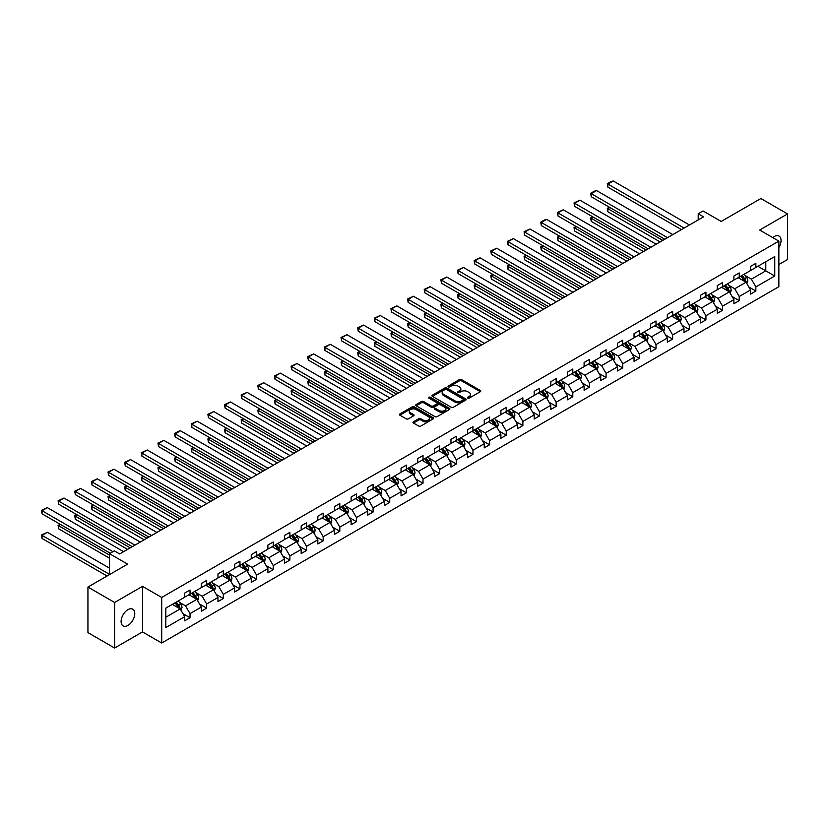 <?xml version="1.0" encoding="UTF-8"?>
<svg xmlns="http://www.w3.org/2000/svg" width="829" height="829" viewBox="0 0 829 829"><rect width="100%" height="100%" fill="white"/><g stroke="black" fill="none" stroke-linecap="round" stroke-linejoin="round"><path stroke-width="1.24" d="M467.753 398.107A1.036 0.601 0 0 0 469.214 398.107L480.343 391.682A1.482 0.86 0 0 0 480.779 391.081A1.482 0.86 0 0 0 480.343 390.48L461.494 379.599A1.482 0.86 0 0 0 459.401 379.599L448.271 386.013A1.036 0.601 0 0 0 449.732 386.863L451.173 386.034A4.736 2.736 0 0 1 457.877 386.034L459.453 386.936A4.736 2.736 0 0 1 460.841 388.874A4.736 2.736 0 0 1 459.453 390.811L458.012 391.64A1.036 0.601 0 0 0 459.473 392.49L460.914 391.651A4.736 2.736 0 0 1 467.618 391.651L469.183 392.563A4.736 2.736 0 0 1 470.571 394.5A4.736 2.736 0 0 1 469.183 396.428L467.753 397.267A1.036 0.601 0 0 0 467.753 398.107L467.753 397.267M127.935 625.429A9.658 5.575 120 0 0 134.246 616.921A9.658 5.575 120 0 0 132.764 609.18A9.658 5.575 120 0 0 127.935 609.657A9.658 5.575 120 0 0 121.625 618.165A9.658 5.575 120 0 0 123.106 625.905A9.658 5.575 120 0 0 127.935 625.429M778.856 247.519A9.658 5.575 120 0 0 779.042 236.058A9.658 5.575 120 0 0 774.213 236.534A9.658 5.575 120 0 0 772.721 237.581M778.856 264.534L787.55 259.508L787.55 213.934L760.877 198.535L721.199 221.447L703.054 210.97L698.205 213.778L698.205 219.934M114.599 648.029L142.495 631.926L142.495 586.352L114.599 602.455L114.599 648.029L87.936 632.631L87.936 587.056L127.614 564.145L109.48 553.668L109.48 574.611M114.599 602.455L87.936 587.056M413.422 421.795A1.482 0.86 0 0 0 412.997 422.396A1.482 0.86 0 0 0 413.422 423.008L418.718 426.054A1.482 0.86 0 0 0 420.811 426.054L433.163 418.925A1.482 0.86 0 0 0 433.598 418.313A1.482 0.86 0 0 0 433.163 417.712L414.313 406.832A1.482 0.86 0 0 0 412.22 406.832L399.868 413.961A1.482 0.86 0 0 0 399.433 414.573A1.482 0.86 0 0 0 399.868 415.174L406.251 418.863A1.482 0.86 0 0 0 408.345 418.863L413.64 415.806A1.482 0.86 0 0 0 414.075 415.205A1.482 0.86 0 0 0 413.64 414.604L410.469 412.769A3.958 2.29 0 0 1 409.308 411.153A3.958 2.29 0 0 1 411.754 409.039A3.958 2.29 0 0 1 416.075 409.536L428.479 416.697A3.958 2.29 0 0 1 429.64 418.313A3.958 2.29 0 0 1 427.194 420.427A3.958 2.29 0 0 1 422.873 419.93L420.811 418.738A1.482 0.86 0 0 0 418.718 418.738L413.422 421.795L413.422 423.008M109.48 553.668L114.34 550.87L119.666 553.948L703.541 216.856L698.205 213.778M142.495 586.352L161.707 597.44L778.856 241.125L778.856 286.699L161.707 643.014L161.707 597.44M787.55 213.934L759.654 230.037L778.856 241.125M451.287 407.257A1.482 0.86 0 0 0 453.38 407.257L465.732 400.117A1.482 0.86 0 0 0 466.167 399.516A1.482 0.86 0 0 0 465.732 398.915L446.883 388.024A1.482 0.86 0 0 0 444.79 388.024L432.437 395.164A1.482 0.86 0 0 0 432.002 395.765A1.482 0.86 0 0 0 432.437 396.376L451.287 407.257M429.235 398.334A1.036 0.601 0 0 1 430.282 398.48L430.282 397.246L449.453 408.314A1.482 0.86 0 0 1 449.888 408.915A1.482 0.86 0 0 1 449.453 409.516L437.09 416.655A1.482 0.86 0 0 1 434.997 416.655L416.148 405.775L421.443 402.739L421.443 401.505L416.148 404.562A1.482 0.86 0 0 0 415.712 405.163A1.482 0.86 0 0 0 416.148 405.775L416.148 404.562M421.443 402.739A1.482 0.86 0 0 1 423.536 402.739L423.536 401.505A1.482 0.86 0 0 0 421.443 401.505M423.536 401.505L431.173 405.92A1.482 0.86 0 0 0 433.266 405.92L436.779 403.899A1.482 0.86 0 0 0 437.215 403.298A1.482 0.86 0 0 0 436.779 402.687L428.821 398.096A1.036 0.601 0 0 1 430.282 397.246M165.81 608.123L184.691 597.222L184.691 593.087L190.028 590.01L190.028 594.144L201.333 587.606L201.333 583.481L206.67 580.404L206.67 584.528L217.975 578L217.975 573.875L223.312 570.798L223.312 574.922L234.617 568.393L234.617 564.269L239.954 561.192L239.954 565.316L251.26 558.787L251.26 554.663L256.596 551.575L256.596 555.71L267.902 549.181L267.902 545.047L273.238 541.969L273.238 546.093L284.544 539.565L284.544 535.441L289.881 532.363L289.881 536.487L301.186 529.959L301.186 525.835L306.523 522.757L306.523 526.881L317.828 520.353L317.828 516.229L323.165 513.141L323.165 517.275L334.47 510.747L334.47 506.612L339.807 503.535L339.807 507.659L351.113 501.13L351.113 497.006L356.449 493.929L356.449 498.053L367.755 491.524L367.755 487.4L373.091 484.323L373.091 488.447L384.397 481.918L384.397 477.794L389.734 474.716L389.734 478.841L401.039 472.312L401.039 468.188L406.376 465.1L406.376 469.235L417.681 462.706L417.681 458.572L423.018 455.494L423.018 459.618L434.323 453.09L434.323 448.966L439.66 445.888L439.66 450.012L450.966 443.484L450.966 439.36L456.302 436.282L456.302 440.406L467.608 433.878L467.608 429.754L472.944 426.666L472.944 430.8L484.25 424.272L484.25 420.137L489.587 417.06L489.587 421.184L500.892 414.655L500.892 410.531L506.229 407.453L506.229 411.578L517.534 405.049L517.534 400.925L522.871 397.847L522.871 401.972L534.177 395.443L534.177 391.319L539.513 388.241L539.513 392.366L550.819 385.837L550.819 381.713L556.155 378.625L556.155 382.76L567.461 376.231L567.461 372.097L572.798 369.019L572.798 373.143L584.103 366.615L584.103 362.491L589.44 359.413L589.44 363.537L600.745 357.009L600.745 352.885L606.082 349.807L606.082 353.931L617.398 347.403L617.398 343.279L622.724 340.191L622.724 344.325L634.04 337.797L634.04 333.662L639.366 330.584L639.366 334.709L650.682 328.18L650.682 324.056L656.008 320.978L656.008 325.103L667.324 318.574L667.324 314.45L672.651 311.372L672.651 315.497L683.966 308.968L683.966 304.844L689.293 301.766L689.293 305.891L700.609 299.362L700.609 295.228L705.935 292.15L705.935 296.285L717.251 289.756L717.251 285.622L722.577 282.544L722.577 286.668L733.893 280.14L733.893 276.016L739.219 272.938L739.219 277.062L750.535 270.534L750.535 266.41L755.861 263.332L755.861 267.456L774.752 256.555L774.752 276.016L755.861 286.917L755.861 291.041L750.535 294.129L750.535 289.995L739.219 296.523L739.219 300.658L733.893 303.735L733.893 299.611L722.577 306.139L722.577 310.264L717.251 313.341L717.251 309.217L705.935 315.745L705.935 319.87L700.609 322.947L700.609 318.823L689.293 325.351L689.293 329.476L683.966 332.553L683.966 328.429L672.651 334.957L672.651 339.082L667.324 342.17L667.324 338.035L656.008 344.563L656.008 348.698L650.682 351.776L650.682 347.652L639.366 354.18L639.366 358.304L634.04 361.382L634.04 357.258L622.724 363.786L622.724 367.91L617.398 370.988L617.398 366.864L606.082 373.392L606.082 377.516L600.745 380.604L600.745 376.47L589.44 382.998L589.44 387.133L584.103 390.21L584.103 386.086L572.798 392.614L572.798 396.739L567.461 399.816L567.461 395.692L556.155 402.22L556.155 406.345L550.819 409.422L550.819 405.298L539.513 411.826L539.513 415.951L534.177 419.028L534.177 414.904L522.871 421.433L522.871 425.567L517.534 428.645L517.534 424.51L506.229 431.039L506.229 435.173L500.892 438.251L500.892 434.127L489.587 440.655L489.587 444.779L484.25 447.857L484.25 443.733L472.944 450.261L472.944 454.385L467.608 457.463L467.608 453.339L456.302 459.867L456.302 463.991L450.966 467.079L450.966 462.945L439.66 469.473L439.66 473.608L434.323 476.685L434.323 472.561L423.018 479.089L423.018 483.214L417.681 486.291L417.681 482.167L406.376 488.695L406.376 492.82L401.039 495.897L401.039 491.773L389.734 498.302L389.734 502.426L384.397 505.514L384.397 501.379L373.091 507.908L373.091 512.042L367.755 515.12L367.755 510.985L356.449 517.524L356.449 521.648L351.113 524.726L351.113 520.602L339.807 527.13L339.807 531.254L334.47 534.332L334.47 530.208L323.165 536.736L323.165 540.86L317.828 543.938L317.828 539.814L306.523 546.342L306.523 550.466L301.186 553.554L301.186 549.42L289.881 555.948L289.881 560.083L284.544 563.16L284.544 559.036L273.238 565.565L273.238 569.689L267.902 572.766L267.902 568.642L256.596 575.171L256.596 579.295L251.26 582.372L251.26 578.248L239.954 584.777L239.954 588.901L234.617 591.989L234.617 587.854L223.312 594.383L223.312 598.517L217.975 601.595L217.975 597.471L206.67 603.999L206.67 608.123L201.333 611.201L201.333 607.077L190.028 613.605L190.028 617.729L184.691 620.807L184.691 616.683L165.81 627.584L165.81 608.123M188.96 594.756L196.856 599.315L185.541 605.844L179.375 602.279M185.541 605.844L190.028 613.605M196.856 599.315L201.333 607.077M184.691 596.238L185.541 596.725L190.028 594.144M205.602 585.15L213.499 589.709L202.183 596.238L196.017 592.673M202.183 596.238L206.67 603.999M213.499 589.709L217.975 597.471M201.333 586.621L202.183 587.119L206.67 584.528M222.245 575.544L230.141 580.093L218.825 586.621L212.659 583.056M218.825 586.621L223.312 594.383M230.141 580.093L234.617 587.854M217.975 577.015L218.825 577.512L223.312 574.922M238.887 565.927L246.783 570.487L235.467 577.015L229.301 573.45M235.467 577.015L239.954 584.777M246.783 570.487L251.26 578.248M234.617 567.409L235.467 567.896L239.954 565.316M255.529 556.321L263.425 560.881L252.109 567.409L245.944 563.844M252.109 567.409L256.596 575.171M263.425 560.881L267.902 568.642M251.26 557.803L252.109 558.29L256.596 555.71M272.171 546.715L280.067 551.275L268.762 557.803L262.586 554.238M268.762 557.803L273.238 565.565M280.067 551.275L284.544 559.036M267.902 548.187L268.762 548.684L273.238 546.093M288.813 537.109L296.709 541.658L285.404 548.197L279.228 544.622M285.404 548.197L289.881 555.948M296.709 541.658L301.186 549.42M284.544 538.581L285.404 539.078L289.881 536.487M305.455 527.493L313.352 532.052L302.046 538.581L295.87 535.016M302.046 538.581L306.523 546.342M313.352 532.052L317.828 539.814M301.186 528.975L302.046 529.472L306.523 526.881M322.098 517.887L329.994 522.446L318.688 528.975L312.512 525.41M318.688 528.975L323.165 536.736M329.994 522.446L334.47 530.208M317.828 519.368L318.688 519.856L323.165 517.275M338.74 508.281L346.636 512.84L335.33 519.368L329.154 515.804M335.33 519.368L339.807 527.13M346.636 512.84L351.113 520.602M334.47 509.762L335.33 510.249L339.807 507.659M355.382 498.675L363.278 503.234L351.973 509.762L345.797 506.198M351.973 509.762L356.449 517.524M363.278 503.234L367.755 510.985M351.113 500.146L351.973 500.643L356.449 498.053M372.024 489.058L379.92 493.618L368.615 500.146L362.439 496.581M368.615 500.146L373.091 507.908M379.92 493.618L384.397 501.379M367.755 490.54L368.615 491.037L373.091 488.447M388.666 479.452L396.563 484.012L385.257 490.54L379.081 486.975M385.257 490.54L389.734 498.302M396.563 484.012L401.039 491.773M384.397 480.934L385.257 481.421L389.734 478.841M405.308 469.846L413.205 474.406L401.899 480.934L395.723 477.369M401.899 480.934L406.376 488.695M413.205 474.406L417.681 482.167M401.039 471.328L401.899 471.815L406.376 469.235M421.951 460.24L429.847 464.8L418.541 471.328L412.365 467.763M418.541 471.328L423.018 479.089M429.847 464.8L434.323 472.561M417.681 461.712L418.541 462.209L423.018 459.618M438.593 450.634L446.489 455.183L435.184 461.712L429.007 458.147M435.184 461.712L439.66 469.473M446.489 455.183L450.966 462.945M434.323 452.106L435.184 452.603L439.66 450.012M455.235 441.018L463.131 445.577L451.826 452.106L445.65 448.541M451.826 452.106L456.302 459.867M463.131 445.577L467.608 453.339M450.966 442.499L451.826 442.997L456.302 440.406M471.877 431.412L479.773 435.971L468.468 442.499L462.292 438.935M468.468 442.499L472.944 450.261M479.773 435.971L484.25 443.733M467.608 432.893L468.468 433.38L472.944 430.8M488.519 421.806L496.416 426.365L485.11 432.893L478.934 429.329M485.11 432.893L489.587 440.655M496.416 426.365L500.892 434.127M484.25 423.287L485.11 423.774L489.587 421.184M505.162 412.2L513.058 416.759L501.752 423.287L495.576 419.723M501.752 423.287L506.229 431.039M513.058 416.759L517.534 424.51M500.892 413.671L501.752 414.168L506.229 411.578M521.804 402.583L529.7 407.143L518.394 413.671L512.218 410.106M518.394 413.671L522.871 421.433M529.7 407.143L534.177 414.904M517.534 404.065L518.394 404.562L522.871 401.972M538.446 392.977L546.342 397.537L535.037 404.065L528.861 400.5M535.037 404.065L539.513 411.826M546.342 397.537L550.819 405.298M534.177 394.459L535.037 394.946L539.513 392.366M555.088 383.371L562.984 387.931L551.679 394.459L545.503 390.894M551.679 394.459L556.155 402.22M562.984 387.931L567.461 395.692M550.819 384.853L551.679 385.34L556.155 382.76M571.73 373.765L579.626 378.325L568.321 384.853L562.145 381.288M568.321 384.853L572.798 392.614M579.626 378.325L584.103 386.086M567.461 375.236L568.321 375.734L572.798 373.143M588.372 364.159L596.269 368.708L584.963 375.236L578.787 371.672M584.963 375.236L589.44 382.998M596.269 368.708L600.745 376.47M584.103 365.63L584.963 366.128L589.44 363.537M605.015 354.543L612.911 359.102L601.605 365.63L595.429 362.066M601.605 365.63L606.082 373.392M612.911 359.102L617.398 366.864M600.745 356.024L601.605 356.522L606.082 353.931M621.657 344.937L629.553 349.496L618.247 356.024L612.071 352.46M618.247 356.024L622.724 363.786M629.553 349.496L634.04 357.258M617.398 346.418L618.247 346.905L622.724 344.325M638.299 335.33L646.195 339.89L634.89 346.418L628.714 342.854M634.89 346.418L639.366 354.18M646.195 339.89L650.682 347.652M634.04 336.812L634.89 337.299L639.366 334.709M654.941 325.724L662.837 330.284L651.532 336.812L645.356 333.248M651.532 336.812L656.008 344.563M662.837 330.284L667.324 338.035M650.682 327.196L651.532 327.693L656.008 325.103M671.583 316.108L679.479 320.668L668.174 327.196L661.998 323.631M668.174 327.196L672.651 334.957M679.479 320.668L683.966 328.429M667.324 317.59L668.174 318.087L672.651 315.497M688.225 306.502L696.122 311.062L684.816 317.59L678.64 314.025M684.816 317.59L689.293 325.351M696.122 311.062L700.609 318.823M683.966 307.984L684.816 308.471L689.293 305.891M704.868 296.896L712.764 301.455L701.458 307.984L695.282 304.419M701.458 307.984L705.935 315.745M712.764 301.455L717.251 309.217M700.609 298.378L701.458 298.865L705.935 296.285M721.51 287.29L729.406 291.849L718.101 298.378L711.924 294.813M718.101 298.378L722.577 306.139M729.406 291.849L733.893 299.611M717.251 288.761L718.101 289.259L722.577 286.668M738.152 277.684L746.048 282.233L734.743 288.761L728.567 285.197M734.743 288.761L739.219 296.523M746.048 282.233L750.535 289.995M733.893 279.155L734.743 279.653L739.219 277.062M757.893 266.285L765.789 270.845L751.385 279.155L745.209 275.591M751.385 279.155L755.861 286.917M774.752 276.016L765.789 270.845L765.789 261.726L774.752 256.555M142.495 631.926L161.707 643.014M750.535 269.549L751.385 270.047L755.861 267.456M165.81 617.232L180.214 608.921L172.318 604.362M180.214 608.921L184.691 616.683M748.774 286.948L755.861 291.041M732.131 296.554L739.219 300.658M715.489 306.17L722.577 310.264M698.847 315.776L705.935 319.87M682.205 325.382L689.293 329.476M665.563 334.989L672.651 339.082M648.92 344.595L656.008 348.698M632.278 354.211L639.366 358.304M615.636 363.817L622.724 367.91M598.994 373.423L606.082 377.516M582.352 383.029L589.44 387.133M565.71 392.645L572.798 396.739M549.067 402.252L556.155 406.345M532.425 411.858L539.513 415.951M515.783 421.464L522.871 425.567M499.141 431.07L506.229 435.173M482.499 440.686L489.587 444.779M465.846 450.292L472.944 454.385M449.204 459.898L456.302 463.991M432.562 469.504L439.66 473.608M415.92 479.121L423.018 483.214M399.277 488.727L406.376 492.82M382.635 498.333L389.734 502.426M365.993 507.939L373.091 512.042M349.351 517.555L356.449 521.648M332.709 527.161L339.807 531.254M316.067 536.767L323.165 540.86M299.424 546.373L306.523 550.466M282.782 555.979L289.881 560.083M266.14 565.596L273.238 569.689M249.498 575.202L256.596 579.295M232.856 584.808L239.954 588.901M216.214 594.414L223.312 598.517M199.571 604.03L206.67 608.123M182.929 613.636L190.028 617.729M468.167 398.252L469.183 397.661A4.736 2.736 0 0 0 470.571 395.734L470.571 394.5M460.841 388.874L460.841 390.107A4.736 2.736 0 0 1 459.453 392.044L458.427 392.635M480.323 391.692L461.494 380.822A1.482 0.86 0 0 0 459.401 380.822L448.686 387.008M465.711 400.127L446.883 389.257A1.482 0.86 0 0 0 444.79 389.257L432.448 396.386L432.437 395.164M463.11 399.941A1.036 0.601 0 0 0 463.11 399.091L446.572 389.537A1.036 0.601 0 0 0 445.1 389.537L443.588 390.418A4.736 2.736 0 0 0 442.199 392.355A4.736 2.736 0 0 0 443.588 394.283L454.893 400.811A4.736 2.736 0 0 0 461.598 400.811L463.11 399.941L463.11 401.174A1.036 0.601 0 0 0 463.421 400.749L463.421 399.516M442.199 392.355L442.199 393.578A4.736 2.736 0 0 0 443.588 395.516L443.588 394.283M463.11 401.174L461.598 402.044A4.736 2.736 0 0 1 454.893 402.044L443.588 395.516M423.536 402.739L431.173 407.153A1.482 0.86 0 0 0 433.266 407.153L436.779 405.132A1.482 0.86 0 0 0 437.215 404.521L437.215 403.298M430.282 398.48L449.432 409.536M439.111 410.5A3.958 2.29 0 0 0 443.422 410.997A3.958 2.29 0 0 0 445.867 408.884A3.958 2.29 0 0 0 444.707 407.267L440.344 404.749A1.482 0.86 0 0 0 438.24 404.749L434.738 406.77A1.482 0.86 0 0 0 434.303 407.371A1.482 0.86 0 0 0 434.738 407.982L439.111 410.5L439.111 411.733A3.958 2.29 0 0 0 443.422 412.231A3.958 2.29 0 0 0 445.867 410.117L445.867 408.884M434.303 407.371L434.303 408.604A1.482 0.86 0 0 0 434.738 409.215L434.738 407.982M439.111 411.733L434.738 409.215M429.64 418.313L429.64 419.547A3.958 2.29 0 0 1 427.194 421.66A3.958 2.29 0 0 1 422.873 421.163L420.811 419.971A1.482 0.86 0 0 0 418.718 419.971L413.443 423.018M409.308 411.153L409.308 412.386A3.958 2.29 0 0 0 410.469 414.003L410.469 412.769M413.64 414.604L413.64 415.806L410.469 414.003M433.142 418.935L414.313 408.065A1.482 0.86 0 0 0 412.22 408.065L399.889 415.184L399.868 413.961M746.856 283.642L747.841 280.803A4 2.311 -120 0 0 746.566 277.404L744.173 274.202M739.872 278.668L738.836 277.29M662.785 240.389L607.875 208.68L607.875 211.768L660.122 241.923M745.458 281.891L745.685 280.979A4 2.311 -120 0 0 744.535 278.575L742.142 275.373M741.147 275.953L743.779 279.477A2.041 1.171 60 0 1 744.152 280.088L745.685 280.979M740.867 276.119L743.261 279.311A4 2.311 60 0 1 744.255 281.197M609.906 207.509L607.875 208.68L607.294 208.348L609.315 207.177M607.875 211.768L607.294 208.348M684.122 228.068L607.875 184.048L607.875 187.126L681.459 229.602M689.459 224.991L613.211 180.971L607.875 184.048L607.294 183.706L611.025 181.551L613.211 180.971M607.875 187.126L607.294 183.706M730.214 293.248L731.199 290.419A4 2.311 -120 0 0 729.924 287.01L727.53 283.819M723.23 288.285L722.194 286.896M646.143 249.995L591.232 218.296L591.232 221.374L643.48 251.529M728.815 291.507L729.043 290.585A4 2.311 -120 0 0 727.893 288.181L725.499 284.989M724.505 285.559L727.137 289.083A2.041 1.171 60 0 1 727.51 289.704L729.043 290.585M724.225 285.725L726.618 288.917A4 2.311 60 0 1 727.613 290.813M593.263 217.125L591.232 218.296L590.652 217.954L592.673 216.783M591.232 221.374L590.652 217.954M713.572 302.854L714.557 300.025A4 2.311 -120 0 0 713.282 296.616L710.888 293.425M706.588 297.891L705.552 296.502M629.501 259.601L574.59 227.902L574.59 230.98L626.838 261.145M712.173 301.114L712.401 300.191A4 2.311 -120 0 0 711.251 297.787L708.857 294.596M707.862 295.176L710.494 298.689A2.041 1.171 60 0 1 710.867 299.31L712.401 300.191M707.583 295.331L709.976 298.533A4 2.311 60 0 1 710.971 300.419M576.621 226.731L574.59 227.902L574.01 227.56L576.031 226.39M574.59 230.98L574.01 227.56M667.48 237.674L591.232 193.654L591.232 196.732L664.817 239.218M672.816 234.597L596.569 190.577L591.232 193.654L590.652 193.312L594.383 191.157L596.569 190.577M591.232 196.732L590.652 193.312M650.838 247.28L574.59 203.26L574.59 206.338L648.174 248.824M656.174 244.203L579.927 200.183L574.59 203.26L574.01 202.929L579.927 200.183M574.59 206.338L574.01 202.929M696.93 312.471L697.914 309.631A4 2.311 -120 0 0 696.64 306.233L694.246 303.031M689.946 307.497L688.909 306.108M612.859 269.207L557.948 237.508L557.948 240.586L610.196 270.751M695.531 310.72L695.759 309.808A4 2.311 -120 0 0 694.609 307.404L692.215 304.202M691.22 304.782L693.852 308.295A2.041 1.171 60 0 1 694.225 308.916L695.759 309.808M690.94 304.937L693.334 308.139A4 2.311 60 0 1 694.329 310.025M559.979 236.338L557.948 237.508L557.368 237.167L559.388 235.996M557.948 240.586L557.368 237.167M634.195 256.897L557.948 212.877L557.948 215.954L631.532 258.43M639.532 253.809L563.285 209.789L557.948 212.877L557.368 212.535L563.285 209.789M557.948 215.954L557.368 212.535M680.288 322.077L681.272 319.238A4 2.311 -120 0 0 679.998 315.839L677.604 312.637M673.303 317.103L672.267 315.714M596.217 278.813L541.306 247.115L541.306 250.192L593.554 280.357M678.889 320.326L679.117 319.414A4 2.311 -120 0 0 677.967 317.01L675.573 313.808M674.578 314.388L677.21 317.911A2.041 1.171 60 0 1 677.583 318.523L679.117 319.414M674.298 314.554L676.692 317.745A4 2.311 60 0 1 677.687 319.631M543.337 245.944L541.306 247.115L540.726 246.783L542.746 245.612M541.306 250.192L540.726 246.783M617.553 266.503L541.306 222.483L541.306 225.561L614.89 268.036M622.89 263.425L546.643 219.405L541.306 222.483L540.726 222.141L544.456 219.986L546.643 219.405M541.306 225.561L540.726 222.141M663.646 331.683L664.63 328.854A4 2.311 -120 0 0 663.355 325.445L660.962 322.253M656.661 326.709L655.625 325.331M579.575 288.43L524.664 256.721L524.664 259.809L576.911 289.963M662.247 329.942L662.475 329.02A4 2.311 -120 0 0 661.324 326.616L658.931 323.414M657.936 323.994L660.568 327.517A2.041 1.171 60 0 1 660.941 328.139L662.475 329.02M657.656 324.16L660.05 327.351A4 2.311 60 0 1 661.045 329.248M526.695 255.56L524.073 256.389L526.104 255.218M524.664 259.809L524.073 256.389M600.911 276.109L524.664 232.089L524.664 235.167L598.248 277.653M606.248 273.031L530 229.011L524.664 232.089L524.073 231.747L530 229.011M524.664 235.167L524.073 231.747M647.003 341.289L647.988 338.46A4 2.311 -120 0 0 646.713 335.051L644.32 331.859M640.019 336.325L638.983 334.937M562.932 298.036L508.022 266.337L508.022 269.415L560.269 299.58M645.604 339.548L645.832 338.626A4 2.311 -120 0 0 644.682 336.222L642.288 333.03M641.294 333.6L643.926 337.123A2.041 1.171 60 0 1 644.299 337.745L645.832 338.626M641.014 333.766L643.408 336.968A4 2.311 60 0 1 644.402 338.854M510.053 265.166L508.022 266.337L507.431 265.995L509.462 264.824M508.022 269.415L507.431 265.995M584.269 285.715L508.022 241.695L508.022 244.773L581.606 287.259M589.606 282.637L513.358 238.617L508.022 241.695L507.431 241.353L513.358 238.617M508.022 244.773L507.431 241.353M630.361 350.895L631.346 348.066A4 2.311 -120 0 0 630.071 344.667L627.677 341.465M623.377 345.931L622.341 344.543M546.29 307.642L491.379 275.943L491.379 279.021L543.617 309.186M628.962 349.154L629.19 348.232A4 2.311 -120 0 0 628.04 345.828L625.646 342.636M624.651 343.216L627.284 346.729A2.041 1.171 60 0 1 627.657 347.351L629.19 348.232M624.372 343.372L626.765 346.574A4 2.311 60 0 1 627.76 348.46M493.41 274.772L491.379 275.943L490.789 275.601L492.82 274.43M491.379 279.021L490.789 275.601M567.627 295.321L491.379 251.301L491.379 254.389L564.963 296.865M572.963 292.243L496.716 248.223L491.379 251.301L490.789 250.969L496.716 248.223M491.379 254.389L490.789 250.969M613.719 360.511L614.703 357.672A4 2.311 -120 0 0 613.429 354.273L611.035 351.071M606.735 355.537L605.698 354.149M529.648 317.248L474.737 285.549L474.737 288.627L526.975 318.792M612.32 358.76L612.548 357.848A4 2.311 -120 0 0 611.398 355.444L609.004 352.242M608.009 352.822L610.641 356.335A2.041 1.171 60 0 1 611.014 356.957L612.548 357.848M607.73 352.978L610.123 356.18A4 2.311 60 0 1 611.118 358.066M476.768 284.378L474.737 285.549L474.147 285.207L476.178 284.046M474.737 288.627L474.147 285.207M550.984 304.937L474.737 260.917L474.737 263.995L548.311 306.471M556.321 301.849L480.074 257.829L474.737 260.917L474.147 260.575L480.074 257.829M474.737 263.995L474.147 260.575M597.077 370.117L598.061 367.278A4 2.311 -120 0 0 596.787 363.879L594.393 360.677M590.093 365.143L589.056 363.765M513.006 326.864L458.095 295.155L458.095 298.243L510.332 328.398M595.678 368.377L595.906 367.454A4 2.311 -120 0 0 594.756 365.05L592.362 361.848M591.357 362.428L593.999 365.952A2.041 1.171 60 0 1 594.372 366.563L595.906 367.454M591.087 362.594L593.481 365.786A4 2.311 60 0 1 594.476 367.672M460.126 293.984L458.095 295.155L457.504 294.823L459.535 293.653M458.095 298.243L457.504 294.823M534.342 314.543L458.095 270.523L458.095 273.601L531.669 316.077M539.679 311.466L463.432 267.446L458.095 270.523L457.504 270.181L463.432 267.446M458.095 273.601L457.504 270.181M580.435 379.723L581.419 376.894A4 2.311 -120 0 0 580.145 373.485L577.751 370.294M573.45 374.76L572.414 373.371M496.364 336.47L441.453 304.771L441.453 307.849L493.69 338.004M579.036 377.983L579.264 377.06A4 2.311 -120 0 0 578.114 374.656L575.72 371.465M574.715 372.034L577.357 375.558A2.041 1.171 60 0 1 577.73 376.179L579.264 377.06M574.445 372.2L576.839 375.392A4 2.311 60 0 1 577.834 377.288M443.484 303.601L441.453 304.771L440.862 304.43L442.893 303.259M441.453 307.849L440.862 304.43M517.7 324.149L441.453 280.129L441.453 283.207L515.027 325.693M523.037 321.072L446.79 277.052L441.453 280.129L440.862 279.787L446.79 277.052M441.453 283.207L440.862 279.787M563.793 389.329L564.777 386.501A4 2.311 -120 0 0 563.502 383.091L561.109 379.9M556.808 384.366L555.772 382.977M479.722 346.076L424.811 314.378L424.811 317.455L477.048 347.62M562.394 387.589L562.622 386.666A4 2.311 -120 0 0 561.471 384.262L559.078 381.071M558.072 381.651L560.715 385.164A2.041 1.171 60 0 1 561.088 385.786L562.622 386.666M557.803 381.806L560.197 385.008A4 2.311 60 0 1 561.192 386.894M426.842 313.207L424.811 314.378L424.22 314.036L426.251 312.865M424.811 317.455L424.22 314.036M501.058 333.755L424.811 289.736L424.811 292.824L498.384 335.299M506.395 330.678L430.147 286.658L424.811 289.736L424.22 289.404L430.147 286.658M424.811 292.824L424.22 289.404M547.15 398.946L548.135 396.107A4 2.311 -120 0 0 546.86 392.708L544.466 389.506M540.166 393.972L539.13 392.583M463.079 355.682L408.169 323.984L408.169 327.061L460.406 357.226M545.751 397.195L545.979 396.283A4 2.311 -120 0 0 544.829 393.879L542.435 390.677M541.43 391.257L544.073 394.77A2.041 1.171 60 0 1 544.446 395.392L545.979 396.283M541.161 391.412L543.555 394.614A4 2.311 60 0 1 544.549 396.5M410.2 322.813L408.169 323.984L407.578 323.642L409.609 322.471M408.169 327.061L407.578 323.642M484.416 343.372L408.169 299.352L408.169 302.43L481.742 344.905M489.752 340.284L413.505 296.264L408.169 299.352L407.578 299.01L413.505 296.264M408.169 302.43L407.578 299.01M530.508 408.552L531.493 405.713A4 2.311 -120 0 0 530.218 402.314L527.824 399.112M523.524 403.578L522.488 402.2M446.437 365.299L391.526 333.59L391.526 336.667L443.764 366.832M529.109 406.801L529.337 405.889A4 2.311 -120 0 0 528.187 403.485L525.793 400.283M524.788 400.863L527.431 404.386A2.041 1.171 60 0 1 527.804 404.998L529.337 405.889M524.519 401.029L526.912 404.22A4 2.311 60 0 1 527.907 406.106M393.557 332.419L391.526 333.59L390.936 333.258L392.967 332.087M391.526 336.667L390.936 333.258M467.774 352.978L391.526 308.958L391.526 312.036L465.1 354.511M473.11 349.9L396.863 305.88L391.526 308.958L390.936 308.616L396.863 305.88M391.526 312.036L390.936 308.616M513.866 418.158L514.85 415.329A4 2.311 -120 0 0 513.576 411.92L511.182 408.728M506.882 413.194L505.845 411.806M429.795 374.905L374.884 343.206L374.884 346.284L427.122 376.439M512.467 416.417L512.695 415.495A4 2.311 -120 0 0 511.545 413.091L509.151 409.889M508.146 410.469L510.788 413.992A2.041 1.171 60 0 1 511.161 414.614L512.695 415.495M507.876 410.635L510.27 413.826A4 2.311 60 0 1 511.265 415.723M376.915 342.035L374.884 343.206L374.293 342.864L376.325 341.693M374.884 346.284L374.293 342.864M451.131 362.584L374.884 318.564L374.884 321.642L448.458 364.128M456.468 359.506L380.221 315.486L374.884 318.564L374.293 318.222L380.221 315.486M374.884 321.642L374.293 318.222M497.224 427.764L498.208 424.935A4 2.311 -120 0 0 496.934 421.526L494.54 418.334M490.24 422.8L489.203 421.412M413.153 384.511L358.242 352.812L358.242 355.89L410.479 386.055M495.825 426.023L496.053 425.101A4 2.311 -120 0 0 494.903 422.697L492.509 419.505M491.504 420.085L494.146 423.598A2.041 1.171 60 0 1 494.509 424.22L496.053 425.101M491.234 420.241L493.628 423.443A4 2.311 60 0 1 494.623 425.329M360.273 351.641L358.242 352.812L357.651 352.47L359.682 351.299M358.242 355.89L357.651 352.47M434.489 372.19L358.242 328.17L358.242 331.248L431.816 373.734M439.826 369.112L363.579 325.092L358.242 328.17L357.651 327.838L363.579 325.092M358.242 331.248L357.651 327.838M480.582 437.38L481.566 434.541A4 2.311 -120 0 0 480.292 431.142L477.898 427.94M473.597 432.406L472.561 431.018M396.511 394.117L341.6 362.418L341.6 365.496L393.837 395.661M479.183 435.629L479.411 434.717A4 2.311 -120 0 0 478.26 432.303L475.867 429.111M474.862 429.691L477.504 433.204A2.041 1.171 60 0 1 477.867 433.826L479.411 434.717M474.582 429.847L476.986 433.049A4 2.311 60 0 1 477.981 434.935M343.631 361.247L341.009 362.076L343.04 360.905M341.6 365.496L341.009 362.076M417.847 381.796L341.6 337.776L341.6 340.864L415.174 383.34M423.173 378.718L346.936 334.698L341.6 337.776L341.009 337.444L346.936 334.698M341.6 340.864L341.009 337.444M463.939 446.986L464.924 444.147A4 2.311 -120 0 0 463.649 440.748L461.256 437.546M456.955 442.012L455.919 440.624M379.869 403.723L324.958 372.024L324.958 375.102L377.195 405.267M462.541 445.235L462.769 444.323A4 2.311 -120 0 0 461.618 441.919L459.225 438.717M458.219 439.297L460.862 442.821A2.041 1.171 60 0 1 461.225 443.432L462.769 444.323M457.94 439.453L460.344 442.655A4 2.311 60 0 1 461.338 444.541M326.989 370.853L324.958 372.024L324.367 371.693L326.398 370.522M324.958 375.102L324.367 371.693M401.205 391.412L324.958 347.392L324.958 350.47L398.531 392.946M406.531 388.324L330.294 344.304L324.958 347.392L324.367 347.05L330.294 344.304M324.958 350.47L324.367 347.05M447.297 456.592L448.282 453.764A4 2.311 -120 0 0 447.007 450.354L444.613 447.152M440.313 451.618L439.277 450.24M363.226 413.339L308.315 381.63L308.315 384.718L360.553 414.873M445.898 454.852L446.126 453.929A4 2.311 -120 0 0 444.976 451.525L442.582 448.323M441.577 448.903L444.22 452.427A2.041 1.171 60 0 1 444.582 453.038L446.126 453.929M441.297 449.069L443.702 452.261A4 2.311 60 0 1 444.696 454.147M310.347 380.459L308.315 381.63L307.725 381.299L309.756 380.128M308.315 384.718L307.725 381.299M384.563 401.018L308.315 356.998L308.315 360.076L381.889 402.552M389.889 397.941L313.652 353.921L308.315 356.998L307.725 356.657L313.652 353.921M308.315 360.076L307.725 356.657M430.655 466.199L431.64 463.37A4 2.311 -120 0 0 430.365 459.96L427.971 456.769M423.671 461.235L422.635 459.846M346.584 422.945L291.673 391.247L291.673 394.324L343.911 424.479M429.256 464.458L429.484 463.535A4 2.311 -120 0 0 428.334 461.131L425.94 457.94M424.935 458.51L427.577 462.033A2.041 1.171 60 0 1 427.94 462.655L429.484 463.535M424.655 458.675L427.059 461.867A4 2.311 60 0 1 428.054 463.763M293.704 390.076L291.083 390.905L293.114 389.734M291.673 394.324L291.083 390.905M367.921 410.624L291.673 366.605L291.673 369.682L365.247 412.168M373.247 407.547L297.01 363.527L291.673 366.605L291.083 366.263L297.01 363.527M291.673 369.682L291.083 366.263M414.013 475.805L414.997 472.976A4 2.311 -120 0 0 413.723 469.566L411.329 466.375M407.029 470.841L405.992 469.452M329.942 432.551L275.031 400.853L275.031 403.93L327.268 434.095M412.614 474.064L412.842 473.141A4 2.311 -120 0 0 411.692 470.737L409.298 467.546M408.293 468.126L410.935 471.639A2.041 1.171 60 0 1 411.298 472.261L412.842 473.141M408.013 468.281L410.417 471.483A4 2.311 60 0 1 411.412 473.369M277.052 399.682L274.44 400.511L276.471 399.34M275.031 403.93L274.44 400.511M351.278 420.23L275.031 376.211L275.031 379.299L348.605 421.774M356.605 417.153L280.368 373.133L275.031 376.211L274.44 375.879L280.368 373.133M275.031 379.299L274.44 375.879M397.371 485.421L398.355 482.582A4 2.311 -120 0 0 397.081 479.183L394.687 475.981M390.386 480.447L389.35 479.058M313.3 442.158L258.389 410.459L258.389 413.536L310.626 443.702M395.972 483.67L396.2 482.758A4 2.311 -120 0 0 395.05 480.354L392.656 477.152M391.651 477.732L394.293 481.245A2.041 1.171 60 0 1 394.656 481.867L396.2 482.758M391.371 477.887L393.775 481.089A4 2.311 60 0 1 394.77 482.975M260.41 409.288L257.798 410.117L259.829 408.946M258.389 413.536L257.798 410.117M334.636 429.847L258.389 385.827L258.389 388.905L331.963 431.381M339.963 426.759L263.726 382.739L258.389 385.827L257.798 385.485L263.726 382.739M258.389 388.905L257.798 385.485M380.729 495.027L381.713 492.188A4 2.311 -120 0 0 380.438 488.789L378.045 485.587M373.744 490.053L372.708 488.675M296.658 451.774L241.747 420.065L241.747 423.153L293.984 453.308M379.33 493.276L379.558 492.364A4 2.311 -120 0 0 378.407 489.96L376.014 486.758M375.009 487.338L377.651 490.861A2.041 1.171 60 0 1 378.014 491.473L379.558 492.364M374.729 487.504L377.133 490.695A4 2.311 60 0 1 378.128 492.581M243.767 418.894L241.156 419.733L243.187 418.562M241.747 423.153L241.156 419.733M317.994 439.453L241.747 395.433L241.747 398.511L315.321 440.987M323.32 436.375L247.083 392.355L241.747 395.433L241.156 395.091L247.083 392.355M241.747 398.511L241.156 395.091M364.086 504.633L365.071 501.804A4 2.311 -120 0 0 363.796 498.395L361.403 495.203M357.102 499.669L356.066 498.281M280.015 461.38L225.105 429.681L225.105 432.759L277.342 462.914M362.687 502.892L362.905 501.97A4 2.311 -120 0 0 361.765 499.566L359.371 496.374M358.366 496.944L361.009 500.467A2.041 1.171 60 0 1 361.371 501.089L362.905 501.97M358.087 497.11L360.491 500.301A4 2.311 60 0 1 361.485 502.198M227.125 428.51L224.514 429.339L226.545 428.168M225.105 432.759L224.514 429.339M301.352 449.059L225.105 405.039L225.105 408.117L298.678 450.603M306.678 445.981L230.441 401.961L225.105 405.039L224.514 404.697L230.441 401.961M225.105 408.117L224.514 404.697M347.444 514.239L348.429 511.41A4 2.311 -120 0 0 347.154 508.001L344.76 504.809M340.46 509.275L339.424 507.887M263.373 470.986L208.462 439.287L208.462 442.365L260.7 472.53M346.045 512.498L346.263 511.576A4 2.311 -120 0 0 345.123 509.172L342.729 505.98M341.724 506.56L344.367 510.073A2.041 1.171 60 0 1 344.729 510.695L346.263 511.576M341.444 506.716L343.838 509.918A4 2.311 60 0 1 344.843 511.804M210.483 438.116L207.872 438.945L209.903 437.774M208.462 442.365L207.872 438.945M284.71 458.665L208.462 414.645L208.462 417.723L282.036 460.209M290.036 455.587L213.799 411.567L208.462 414.645L207.872 414.313L213.799 411.567M208.462 417.723L207.872 414.313M330.802 523.855L331.787 521.016A4 2.311 -120 0 0 330.512 517.617L328.108 514.415M323.818 518.881L322.782 517.493M246.731 480.592L191.82 448.893L191.82 451.971L244.058 482.136M329.403 522.104L329.621 521.192A4 2.311 -120 0 0 328.481 518.778L326.087 515.586M325.082 516.166L327.724 519.679A2.041 1.171 60 0 1 328.087 520.301L329.621 521.192M324.802 516.322L327.196 519.524A4 2.311 60 0 1 328.201 521.41M193.841 447.722L191.23 448.551L193.261 447.38M191.82 451.971L191.23 448.551M268.068 468.271L191.82 424.251L191.82 427.339L265.394 469.815M273.394 465.193L197.157 421.173L191.82 424.251L191.23 423.92L197.157 421.173M191.82 427.339L191.23 423.92M314.16 533.461L315.144 530.622A4 2.311 -120 0 0 313.87 527.223L311.466 524.021M307.176 528.487L306.139 527.099M230.089 490.198L175.178 458.499L175.178 461.577L227.415 491.742M312.761 531.71L312.979 530.798A4 2.311 -120 0 0 311.839 528.394L309.445 525.192M308.44 525.773L311.082 529.296A2.041 1.171 60 0 1 311.445 529.907L312.979 530.798M308.16 525.938L310.554 529.13A4 2.311 60 0 1 311.559 531.016M177.199 457.328L174.587 458.168L176.618 456.997M175.178 461.577L174.587 458.168M251.425 477.887L175.178 433.868L175.178 436.945L248.752 479.421M256.752 474.799L180.515 430.79L175.178 433.868L174.587 433.526L178.318 431.37L180.515 430.79M175.178 436.945L174.587 433.526M297.518 543.068L298.502 540.239A4 2.311 -120 0 0 297.228 536.829L294.823 533.627M290.533 538.094L289.497 536.715M213.447 499.814L158.536 468.105L158.536 471.193L210.773 501.348M296.119 541.327L296.336 540.404A4 2.311 -120 0 0 295.197 538L292.803 534.798M291.798 535.379L294.44 538.902A2.041 1.171 60 0 1 294.803 539.513L296.336 540.404M291.518 535.544L293.912 538.736A4 2.311 60 0 1 294.917 540.622M160.557 466.945L157.945 467.774L159.976 466.603M158.536 471.193L157.945 467.774M234.783 487.493L158.536 443.474L158.536 446.551L232.11 489.037M240.109 484.416L163.862 440.396L158.536 443.474L157.945 443.132L163.862 440.396M158.536 446.551L157.945 443.132M280.876 552.674L281.86 549.845A4 2.311 -120 0 0 280.585 546.435L278.181 543.244M273.891 547.71L272.855 546.321M196.805 509.42L141.894 477.722L141.894 480.799L194.131 510.954M279.477 550.933L279.694 550.01A4 2.311 -120 0 0 278.554 547.606L276.161 544.415M275.155 544.985L277.798 548.508A2.041 1.171 60 0 1 278.161 549.13L279.694 550.01M274.876 545.15L277.269 548.342A4 2.311 60 0 1 278.275 550.238M143.914 476.551L141.303 477.38L143.334 476.209M141.894 480.799L141.303 477.38M218.141 497.099L141.894 453.08L141.894 456.157L215.467 498.643M223.467 494.022L147.22 450.002L141.894 453.08L141.303 452.738L147.22 450.002M141.894 456.157L141.303 452.738M264.233 562.28L265.218 559.451A4 2.311 -120 0 0 263.943 556.041L261.539 552.85M257.249 557.316L256.213 555.927M180.152 519.027L125.252 487.328L125.252 490.405L177.489 520.571M262.834 560.539L263.052 559.616A4 2.311 -120 0 0 261.912 557.212L259.518 554.021M258.513 554.601L261.156 558.114A2.041 1.171 60 0 1 261.518 558.736L263.052 559.616M258.233 554.756L260.627 557.958A4 2.311 60 0 1 261.632 559.844M127.272 486.157L124.661 486.986L126.692 485.815M125.252 490.405L124.661 486.986M201.499 506.706L125.252 462.686L125.252 465.774L198.825 508.25M206.825 503.628L130.578 459.608L125.252 462.686L124.661 462.354L130.578 459.608M125.252 465.774L124.661 462.354M247.591 571.896L248.576 569.057A4 2.311 -120 0 0 247.301 565.658L244.897 562.456M240.607 566.922L239.571 565.533M163.51 528.633L108.609 496.934L108.609 500.011L160.847 530.177M246.192 570.145L246.41 569.233A4 2.311 -120 0 0 245.27 566.829L242.876 563.627M241.871 564.207L244.514 567.72A2.041 1.171 60 0 1 244.876 568.342L246.41 569.233M241.591 564.362L243.985 567.564A4 2.311 60 0 1 244.99 569.45M110.63 495.763L108.019 496.592L110.05 495.421M108.609 500.011L108.019 496.592M184.857 516.322L108.609 472.302L108.609 475.38L182.183 517.856M190.183 513.234L113.936 469.214L108.609 472.302L108.019 471.96L113.936 469.214M108.609 475.38L108.019 471.96M230.949 581.502L231.933 578.663A4 2.311 -120 0 0 230.659 575.264L228.255 572.062M223.965 576.528L222.928 575.15M146.868 538.249L91.967 506.54L91.967 509.628L144.205 539.783M229.55 579.751L229.768 578.839A4 2.311 -120 0 0 228.628 576.435L226.234 573.233M225.229 573.813L227.871 577.336A2.041 1.171 60 0 1 228.234 577.948L229.768 578.839M224.949 573.979L227.343 577.171A4 2.311 60 0 1 228.348 579.056M93.988 505.369L91.377 506.208L93.408 505.037M91.967 509.628L91.377 506.208M168.204 525.928L91.967 481.908L91.967 484.986L165.541 527.462M173.541 522.85L97.294 478.83L91.967 481.908L91.377 481.566L97.294 478.83M91.967 484.986L91.377 481.566M214.307 591.108L215.291 588.279A4 2.311 -120 0 0 214.017 584.87L211.613 581.678M207.323 586.144L206.286 584.756M130.226 547.855L75.325 516.156L75.325 519.234L127.562 549.389M212.908 589.367L213.126 588.445A4 2.311 -120 0 0 211.986 586.041L209.592 582.849M208.587 583.419L211.219 586.942A2.041 1.171 60 0 1 211.592 587.564L213.126 588.445M208.307 583.585L210.701 586.777A4 2.311 60 0 1 211.696 588.673M77.346 514.985L74.734 515.814L76.765 514.643M75.325 519.234L74.734 515.814M151.562 535.534L75.325 491.514L75.325 494.592L148.899 537.078M156.899 532.456L80.651 488.436L75.325 491.514L74.734 491.172L80.651 488.436M75.325 494.592L74.734 491.172M197.665 600.714L198.649 597.885A4 2.311 -120 0 0 197.364 594.476L194.97 591.284M190.68 595.75L189.644 594.362M109.48 555.088L58.683 525.762L58.683 528.84L109.48 558.166M196.266 598.973L196.483 598.051A4 2.311 -120 0 0 195.343 595.647L192.95 592.455M191.945 593.036L194.577 596.548A2.041 1.171 60 0 1 194.95 597.17L196.483 598.051M191.665 593.191L194.059 596.393A4 2.311 60 0 1 195.053 598.279M60.704 524.591L58.092 525.42L60.123 524.249M58.683 528.84L58.092 525.42M134.92 545.14L58.683 501.12L58.683 504.198L132.257 546.684M140.256 542.062L64.009 498.042L58.683 501.12L58.092 500.789L64.009 498.042M58.683 504.198L58.092 500.789M181.023 610.331L182.007 607.491A4 2.311 -120 0 0 180.722 604.092L178.328 600.89M109.48 574.31L42.041 535.368L47.367 532.291L109.48 568.145M174.038 605.357L173.002 603.968M42.041 538.446L41.45 535.026L42.041 535.368L42.041 538.446L107.076 576M179.624 608.579L179.841 607.667A4 2.311 -120 0 0 178.701 605.263L176.308 602.061M175.302 602.642L177.934 606.154A2.041 1.171 60 0 1 178.308 606.776L179.841 607.667M175.023 602.797L177.416 605.999A4 2.311 60 0 1 178.411 607.885M41.45 535.026L47.367 532.291M112.951 551.668L42.041 510.726L42.041 513.814L110.278 553.212M123.614 551.668L47.367 507.649L42.041 510.726L41.45 510.395L47.367 507.649M42.041 513.814L41.45 510.395M469.183 397.661L469.183 396.428M458.012 392.49L458.012 391.64M459.453 392.044L459.453 390.811M448.271 386.863L448.271 386.013M459.401 380.822L459.401 379.599M461.494 380.822L461.494 379.599M480.343 391.682L480.343 390.48M444.79 389.257L444.79 388.024M446.883 389.257L446.883 388.024M465.732 400.117L465.732 398.915M454.893 402.044L454.893 400.811M461.598 402.044L461.598 400.811M431.173 407.153L431.173 405.92M433.266 407.153L433.266 405.92M436.779 405.132L436.779 403.899M449.453 409.516L449.453 408.314M418.718 419.971L418.718 418.738M420.811 419.971L420.811 418.738M422.873 421.163L422.873 419.93M412.22 408.065L412.22 406.832M414.313 408.065L414.313 406.832M433.163 418.925L433.163 417.712M745.758 282.067L747.82 280.886M744.535 278.575L746.566 277.404M742.121 279.974L743.261 279.311M729.116 291.684L731.178 290.492M727.893 288.181L729.924 287.01M725.479 289.58L726.618 288.917M712.474 301.29L714.536 300.098M711.251 297.787L713.282 296.616M708.836 299.186L709.976 298.533M695.832 310.896L697.894 309.714M694.609 307.404L696.64 306.233M692.194 308.792L693.334 308.139M679.189 320.502L681.251 319.32M677.967 317.01L679.998 315.839M675.552 318.398L676.692 317.745M662.547 330.108L664.609 328.926M661.324 326.616L663.355 325.445M658.91 328.015L660.05 327.351M645.905 339.724L647.967 338.533M644.682 336.222L646.713 335.051M642.268 337.621L643.408 336.968M629.263 349.33L631.325 348.149M628.04 345.828L630.071 344.667M625.626 347.227L626.765 346.574M612.621 358.936L614.683 357.755M611.398 355.444L613.429 354.273M608.983 356.833L610.123 356.18M595.978 368.542L598.03 367.361M594.756 365.05L596.787 363.879M592.341 366.449L593.481 365.786M579.336 378.159L581.388 376.967M578.114 374.656L580.145 373.485M575.699 376.055L576.839 375.392M562.694 387.765L564.746 386.573M561.471 384.262L563.502 383.091M559.057 385.661L560.197 385.008M546.052 397.371L548.104 396.189M544.829 393.879L546.86 392.708M542.415 395.267L543.555 394.614M529.41 406.977L531.462 405.796M528.187 403.485L530.218 402.314M525.773 404.873L526.912 404.22M512.768 416.583L514.819 415.402M511.545 413.091L513.576 411.92M509.13 414.49L510.27 413.826M496.125 426.199L498.177 425.008M494.903 422.697L496.934 421.526M492.488 424.096L493.628 423.443M479.483 435.805L481.535 434.624M478.26 432.303L480.292 431.142M475.846 433.702L476.986 433.049M462.841 445.411L464.893 444.23M461.618 441.919L463.649 440.748M459.204 443.308L460.344 442.655M446.199 455.017L448.251 453.836M444.976 451.525L447.007 450.354M442.562 452.924L443.702 452.261M429.557 464.634L431.608 463.442M428.334 461.131L430.365 459.96M425.919 462.53L427.059 461.867M412.915 474.24L414.966 473.048M411.692 470.737L413.723 469.566M409.277 472.136L410.417 471.483M396.272 483.846L398.324 482.665M395.05 480.354L397.081 479.183M392.635 481.742L393.775 481.089M379.63 493.452L381.682 492.271M378.407 489.96L380.438 488.789M375.993 491.348L377.133 490.695M362.988 503.068L365.04 501.877M361.765 499.566L363.796 498.395M359.351 500.965L360.491 500.301M346.346 512.674L348.398 511.483M345.123 509.172L347.154 508.001M342.709 510.571L343.838 509.918M329.704 522.28L331.755 521.099M328.481 518.778L330.512 517.617M326.066 520.177L327.196 519.524M313.061 531.886L315.113 530.705M311.839 528.394L313.87 527.223M309.424 529.783L310.554 529.13M296.419 541.492L298.471 540.311M295.197 538L297.228 536.829M292.782 539.399L293.912 538.736M279.777 551.109L281.829 549.917M278.554 547.606L280.585 546.435M276.14 549.005L277.269 548.342M263.135 560.715L265.187 559.523M261.912 557.212L263.943 556.041M259.498 558.611L260.627 557.958M246.493 570.321L248.545 569.14M245.27 566.829L247.301 565.658M242.856 568.217L243.985 567.564M229.851 579.927L231.902 578.746M228.628 576.435L230.659 575.264M226.213 577.834L227.343 577.171M213.208 589.543L215.26 588.352M211.986 586.041L214.017 584.87M209.571 587.44L210.701 586.777M196.566 599.149L198.618 597.958M195.343 595.647L197.364 594.476M192.929 597.046L194.059 596.393M179.924 608.755L181.976 607.574M178.701 605.263L180.722 604.092M176.287 606.652L177.416 605.999"/></g></svg>
